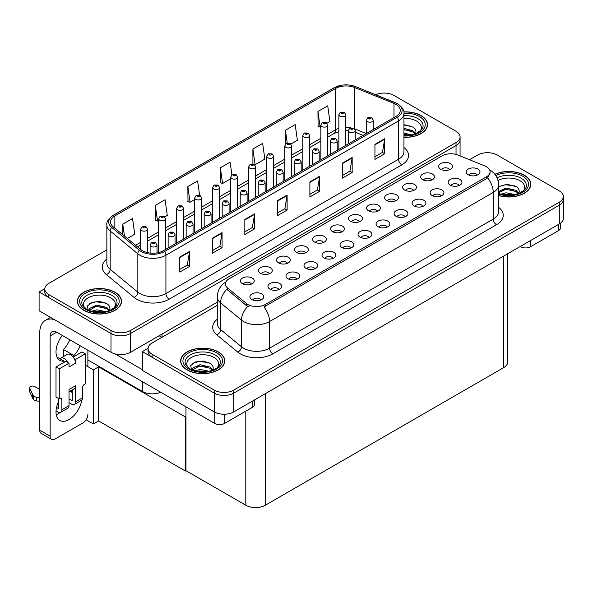 <?xml version="1.0" encoding="UTF-8"?>
<svg xmlns="http://www.w3.org/2000/svg" width="593" height="593" viewBox="0 0 593 593"><rect width="100%" height="100%" fill="white"/><g stroke="black" fill="none" stroke-linecap="round" stroke-linejoin="round"><path stroke-width="0.89" d="M160.659 392.225A13.802 7.968 180 0 1 142.528 391.521L87.883 359.973M217.275 302.171L130.497 352.272A13.802 7.968 0 0 1 110.98 352.272L39.094 310.769L39.094 291.993L110.98 333.496A13.802 7.968 0 0 0 130.497 333.496L456.032 145.544A13.802 7.968 0 0 0 460.072 139.911A13.802 7.968 0 0 1 456.032 145.544L130.497 333.496A13.802 7.968 0 0 1 110.98 333.496L48.848 297.627A13.802 7.968 0 0 1 44.809 291.993L44.809 288.984A13.802 7.968 0 0 0 48.848 294.617L110.98 330.486A13.802 7.968 0 0 0 130.497 330.486L456.032 142.542A13.802 7.968 0 0 0 460.072 136.909A13.802 7.968 0 0 0 456.032 131.275L393.908 95.406A13.802 7.968 0 0 0 375.688 94.739M384.672 93.079L383.627 93.079M44.816 288.687L39.094 291.993M185.957 416.597L185.372 416.931L98.616 366.845L99.201 366.511L93.412 369.854L85.281 365.155M98.616 366.845L98.616 420.934L93.412 423.936L86.148 419.748M93.412 423.936L93.412 369.854M185.372 416.931L185.372 471.02L185.957 470.679L185.957 406.828M185.372 471.02L98.616 420.934M359.528 221.7A4.144 2.387 0 0 0 358.417 220.529A4.144 2.387 0 0 0 354.34 219.929A4.144 2.387 0 0 0 351.449 221.7M360.366 215.652A6.901 3.981 0 0 0 351.523 215.207A6.901 3.981 0 0 0 349.24 220.159A6.901 3.981 0 0 0 350.611 221.285A6.901 3.981 0 0 0 361.737 220.159A6.901 3.981 0 0 0 360.366 215.652M341.509 232.1A4.144 2.387 0 0 0 340.397 230.936A4.144 2.387 0 0 0 336.32 230.329A4.144 2.387 0 0 0 333.429 232.1M342.346 226.052A6.901 3.981 0 0 0 333.503 225.607A6.901 3.981 0 0 0 331.22 230.558A6.901 3.981 0 0 0 332.591 231.685A6.901 3.981 0 0 0 343.718 230.558A6.901 3.981 0 0 0 342.346 226.052M323.489 242.507A4.144 2.387 0 0 0 322.377 241.344A4.144 2.387 0 0 0 318.3 240.736A4.144 2.387 0 0 0 315.409 242.507M324.327 236.459A6.901 3.981 0 0 0 315.483 236.014A6.901 3.981 0 0 0 313.2 240.966A6.901 3.981 0 0 0 314.572 242.092A6.901 3.981 0 0 0 325.698 240.966A6.901 3.981 0 0 0 324.327 236.459M441.073 195.949A4.144 2.387 0 0 0 439.962 194.786A4.144 2.387 0 0 0 435.885 194.178A4.144 2.387 0 0 0 433.001 195.949M441.918 189.901A6.901 3.981 0 0 0 433.075 189.456A6.901 3.981 0 0 0 430.785 194.408A6.901 3.981 0 0 0 432.156 195.534A6.901 3.981 0 0 0 443.282 194.408A6.901 3.981 0 0 0 441.918 189.901M387.014 227.163A4.144 2.387 0 0 0 385.902 226A4.144 2.387 0 0 0 381.825 225.392A4.144 2.387 0 0 0 378.934 227.163M387.852 221.115A6.901 3.981 0 0 0 379.016 220.67A6.901 3.981 0 0 0 376.725 225.622A6.901 3.981 0 0 0 378.097 226.748A6.901 3.981 0 0 0 389.223 225.622A6.901 3.981 0 0 0 387.852 221.115M449.627 169.68A4.144 2.387 0 0 0 448.516 168.516A4.144 2.387 0 0 0 444.439 167.908A4.144 2.387 0 0 0 441.555 169.68M450.472 163.631A6.901 3.981 0 0 0 441.629 163.186A6.901 3.981 0 0 0 439.346 168.138A6.901 3.981 0 0 0 440.71 169.264A6.901 3.981 0 0 0 451.836 168.138A6.901 3.981 0 0 0 450.472 163.631M405.034 216.756A4.144 2.387 0 0 0 403.922 215.593A4.144 2.387 0 0 0 399.845 214.985A4.144 2.387 0 0 0 396.954 216.756M405.871 210.708A6.901 3.981 0 0 0 397.036 210.263A6.901 3.981 0 0 0 394.745 215.215A6.901 3.981 0 0 0 396.117 216.341A6.901 3.981 0 0 0 407.243 215.215A6.901 3.981 0 0 0 405.871 210.708M459.093 185.55A4.144 2.387 0 0 0 457.981 184.379A4.144 2.387 0 0 0 453.904 183.778A4.144 2.387 0 0 0 451.021 185.55M459.938 179.501A6.901 3.981 0 0 0 451.095 179.056A6.901 3.981 0 0 0 448.812 184.008A6.901 3.981 0 0 0 450.176 185.135A6.901 3.981 0 0 0 461.302 184.008A6.901 3.981 0 0 0 459.938 179.501M269.43 273.714A4.144 2.387 0 0 0 268.318 272.55A4.144 2.387 0 0 0 264.233 271.95A4.144 2.387 0 0 0 261.35 273.714M270.267 267.673A6.901 3.981 0 0 0 261.424 267.228A6.901 3.981 0 0 0 259.141 272.18A6.901 3.981 0 0 0 260.512 273.306A6.901 3.981 0 0 0 271.638 272.18A6.901 3.981 0 0 0 270.267 267.673M314.935 268.777A4.144 2.387 0 0 0 313.823 267.613A4.144 2.387 0 0 0 309.746 267.006A4.144 2.387 0 0 0 306.855 268.777M315.772 262.729A6.901 3.981 0 0 0 306.929 262.284A6.901 3.981 0 0 0 304.646 267.235A6.901 3.981 0 0 0 306.018 268.362A6.901 3.981 0 0 0 317.144 267.235A6.901 3.981 0 0 0 315.772 262.729M413.588 190.486A4.144 2.387 0 0 0 412.476 189.323A4.144 2.387 0 0 0 408.399 188.715A4.144 2.387 0 0 0 405.508 190.486M414.433 184.438A6.901 3.981 0 0 0 405.59 183.993A6.901 3.981 0 0 0 403.299 188.945A6.901 3.981 0 0 0 404.671 190.071A6.901 3.981 0 0 0 415.797 188.945A6.901 3.981 0 0 0 414.433 184.438M278.895 289.584A4.144 2.387 0 0 0 277.783 288.42A4.144 2.387 0 0 0 273.699 287.813A4.144 2.387 0 0 0 270.816 289.584M279.733 283.536A6.901 3.981 0 0 0 270.89 283.091A6.901 3.981 0 0 0 268.607 288.042A6.901 3.981 0 0 0 269.971 289.169A6.901 3.981 0 0 0 281.104 288.042A6.901 3.981 0 0 0 279.733 283.536M423.054 206.357A4.144 2.387 0 0 0 421.942 205.193A4.144 2.387 0 0 0 417.865 204.585A4.144 2.387 0 0 0 414.974 206.357M423.899 200.308A6.901 3.981 0 0 0 415.056 199.863A6.901 3.981 0 0 0 412.765 204.815A6.901 3.981 0 0 0 414.136 205.941A6.901 3.981 0 0 0 425.263 204.815A6.901 3.981 0 0 0 423.899 200.308M332.955 258.37A4.144 2.387 0 0 0 331.843 257.206A4.144 2.387 0 0 0 327.766 256.606A4.144 2.387 0 0 0 324.875 258.37M333.792 252.329A6.901 3.981 0 0 0 324.949 251.884A6.901 3.981 0 0 0 322.666 256.836A6.901 3.981 0 0 0 324.037 257.962A6.901 3.981 0 0 0 335.164 256.836A6.901 3.981 0 0 0 333.792 252.329M431.608 180.079A4.144 2.387 0 0 0 430.496 178.916A4.144 2.387 0 0 0 426.419 178.308A4.144 2.387 0 0 0 423.535 180.079M432.453 174.031A6.901 3.981 0 0 0 423.61 173.593A6.901 3.981 0 0 0 421.319 178.537A6.901 3.981 0 0 0 422.69 179.672A6.901 3.981 0 0 0 433.817 178.537A6.901 3.981 0 0 0 432.453 174.031M368.994 237.563A4.144 2.387 0 0 0 367.882 236.399A4.144 2.387 0 0 0 363.805 235.799A4.144 2.387 0 0 0 360.915 237.563M369.832 231.522A6.901 3.981 0 0 0 360.989 231.077A6.901 3.981 0 0 0 358.706 236.029A6.901 3.981 0 0 0 360.077 237.156A6.901 3.981 0 0 0 371.203 236.029A6.901 3.981 0 0 0 369.832 231.522M377.548 211.293A4.144 2.387 0 0 0 376.436 210.13A4.144 2.387 0 0 0 372.36 209.522A4.144 2.387 0 0 0 369.469 211.293M378.386 205.245A6.901 3.981 0 0 0 369.55 204.8A6.901 3.981 0 0 0 367.26 209.752A6.901 3.981 0 0 0 368.631 210.878A6.901 3.981 0 0 0 379.757 209.752A6.901 3.981 0 0 0 378.386 205.245M350.974 247.97A4.144 2.387 0 0 0 349.863 246.807A4.144 2.387 0 0 0 345.786 246.199A4.144 2.387 0 0 0 342.895 247.97M351.812 241.922A6.901 3.981 0 0 0 342.969 241.477A6.901 3.981 0 0 0 340.686 246.429A6.901 3.981 0 0 0 342.057 247.555A6.901 3.981 0 0 0 353.183 246.429A6.901 3.981 0 0 0 351.812 241.922M296.915 279.184A4.144 2.387 0 0 0 295.803 278.021A4.144 2.387 0 0 0 291.719 277.413A4.144 2.387 0 0 0 288.835 279.184M297.753 273.136A6.901 3.981 0 0 0 288.91 272.691A6.901 3.981 0 0 0 286.627 277.643A6.901 3.981 0 0 0 287.998 278.769A6.901 3.981 0 0 0 299.124 277.643A6.901 3.981 0 0 0 297.753 273.136M395.568 200.886A4.144 2.387 0 0 0 394.456 199.722A4.144 2.387 0 0 0 390.379 199.122A4.144 2.387 0 0 0 387.488 200.886M396.406 194.845A6.901 3.981 0 0 0 387.57 194.4A6.901 3.981 0 0 0 385.28 199.352A6.901 3.981 0 0 0 386.651 200.478A6.901 3.981 0 0 0 397.777 199.352A6.901 3.981 0 0 0 396.406 194.845M260.868 299.991A4.144 2.387 0 0 0 259.764 298.828A4.144 2.387 0 0 0 255.679 298.22A4.144 2.387 0 0 0 252.796 299.991M261.713 293.943A6.901 3.981 0 0 0 252.87 293.498A6.901 3.981 0 0 0 250.587 298.449A6.901 3.981 0 0 0 251.951 299.576A6.901 3.981 0 0 0 263.084 298.449A6.901 3.981 0 0 0 261.713 293.943M305.469 252.907A4.144 2.387 0 0 0 304.357 251.743A4.144 2.387 0 0 0 300.28 251.136A4.144 2.387 0 0 0 297.389 252.907M306.307 246.858A6.901 3.981 0 0 0 297.464 246.414A6.901 3.981 0 0 0 295.181 251.365A6.901 3.981 0 0 0 296.552 252.492A6.901 3.981 0 0 0 307.678 251.365A6.901 3.981 0 0 0 306.307 246.858M287.449 263.314A4.144 2.387 0 0 0 286.337 262.15A4.144 2.387 0 0 0 282.261 261.543A4.144 2.387 0 0 0 279.37 263.314M288.287 257.266A6.901 3.981 0 0 0 279.444 256.821A6.901 3.981 0 0 0 277.161 261.772A6.901 3.981 0 0 0 278.532 262.899A6.901 3.981 0 0 0 289.658 261.772A6.901 3.981 0 0 0 288.287 257.266M477.113 175.143A4.144 2.387 0 0 0 476.001 173.979A4.144 2.387 0 0 0 471.924 173.371A4.144 2.387 0 0 0 469.041 175.143M477.958 169.094A6.901 3.981 0 0 0 469.115 168.649A6.901 3.981 0 0 0 466.832 173.601A6.901 3.981 0 0 0 468.196 174.727A6.901 3.981 0 0 0 479.322 173.601A6.901 3.981 0 0 0 477.958 169.094M251.41 284.121A4.144 2.387 0 0 0 250.298 282.957A4.144 2.387 0 0 0 246.214 282.35A4.144 2.387 0 0 0 243.33 284.121M252.247 278.073A6.901 3.981 0 0 0 243.404 277.628A6.901 3.981 0 0 0 241.121 282.579A6.901 3.981 0 0 0 242.485 283.706A6.901 3.981 0 0 0 253.619 282.579A6.901 3.981 0 0 0 252.247 278.073M486.416 166.692A12.423 7.168 0 0 0 484.755 165.884L457.974 155.062A12.423 7.168 0 0 0 442.067 155.863L229.039 278.851A12.423 7.168 0 0 0 225.399 283.928A12.423 7.168 0 0 0 227.645 288.035L246.399 303.505A12.423 7.168 0 0 0 265.353 304.461L486.416 176.833A12.423 7.168 0 0 0 490.048 171.762A12.423 7.168 0 0 0 486.416 166.692M487.943 152.705L486.897 152.705M148.094 348.306L142.372 351.612L214.251 393.122A13.802 7.968 0 0 0 233.768 393.122L559.31 205.171A13.802 7.968 0 0 0 563.35 199.537A13.802 7.968 0 0 1 559.31 205.171L233.768 393.122A13.802 7.968 0 0 1 214.251 393.122L152.127 357.253A13.802 7.968 0 0 1 148.087 351.612L148.087 348.61A13.802 7.968 0 0 0 152.127 354.243L214.251 390.112A13.802 7.968 0 0 0 233.768 390.112L559.31 202.169A13.802 7.968 0 0 0 563.35 196.535A13.802 7.968 0 0 0 559.31 190.902L497.179 155.032A13.802 7.968 0 0 0 477.661 155.032L469.523 159.732M142.372 351.612L142.372 370.395L214.251 411.898A13.802 7.968 0 0 0 233.768 411.898L559.31 223.954A13.802 7.968 0 0 0 563.35 218.32L563.35 196.535M507.727 253.73L507.727 361.982A13.802 7.968 180 0 1 503.687 367.616L265.323 505.236A13.802 7.968 180 0 1 245.806 505.236L185.957 470.679M403.944 137.324A22.082 12.749 0 0 0 427.531 124.604A22.082 12.749 0 0 0 421.067 115.591A22.082 12.749 0 0 0 403.818 111.892M115.042 292.275A22.082 12.749 0 0 0 90.981 289.51A22.082 12.749 0 0 0 77.349 301.288A22.082 12.749 0 0 0 83.821 310.302A22.082 12.749 0 0 0 107.882 313.067A22.082 12.749 0 0 0 121.513 301.288A22.082 12.749 0 0 0 115.042 292.275M395.954 104.398A14.721 8.502 180 0 1 400.268 110.409A14.721 8.502 180 0 1 395.954 116.421L163.32 250.728A14.721 8.502 180 0 1 140.852 249.594L113.196 226.8A14.721 8.502 180 0 1 110.535 221.923A14.721 8.502 180 0 1 114.849 215.911L335.645 88.439A14.721 8.502 180 0 1 354.503 87.482L393.989 103.449A14.721 8.502 180 0 1 395.954 104.398M397.258 103.649A16.56 9.562 0 0 0 395.042 102.574L355.555 86.615A16.56 9.562 0 0 0 351.575 85.429A16.56 9.562 0 0 0 340.538 85.429A16.56 9.562 0 0 0 334.348 87.682L113.545 215.163A16.56 9.562 0 0 0 111.692 227.408L139.34 250.202A16.56 9.562 0 0 0 164.617 251.484L397.258 117.169A16.56 9.562 0 0 0 397.258 103.649M179.775 257.043L179.775 272.068L189.53 266.427L189.53 251.41L179.775 257.043M179.775 269.4L187.292 265.056L189.493 251.906A3.677 2.127 -120 0 0 189.53 251.41M187.225 265.101L189.53 266.427M212.301 238.26L212.301 253.285L222.064 247.652L222.064 232.626L212.301 238.26M212.301 250.617L219.818 246.28L222.019 233.123A3.677 2.127 -120 0 0 222.064 232.626M219.751 246.317L222.064 247.652M244.827 219.484L244.827 234.502L254.59 228.868L254.59 213.851L244.827 219.484M244.827 231.841L252.344 227.497L254.553 214.347A3.677 2.127 -120 0 0 254.59 213.851M252.277 227.542L254.59 228.868M374.939 144.366L374.939 159.384L384.701 153.75L384.701 138.732L374.939 144.366M374.939 156.722L382.455 152.379L384.657 139.229A3.677 2.127 -120 0 0 384.701 138.732M382.389 152.423L384.701 153.75M342.413 163.142L342.413 178.167L352.175 172.533L352.175 157.508L342.413 163.142M342.413 175.498L349.929 171.162L352.131 158.005A3.677 2.127 -120 0 0 352.175 157.508M349.863 171.199L352.175 172.533M309.887 181.925L309.887 196.943L319.642 191.309L319.642 176.291L309.887 181.925M309.887 194.282L317.403 189.938L319.605 176.788A3.677 2.127 -120 0 0 319.642 176.291M317.337 189.982L319.642 191.309M277.361 200.701L277.361 215.726L287.116 210.092L287.116 195.067L277.361 200.701M277.361 213.057L284.877 208.721L287.079 195.564A3.677 2.127 -120 0 0 287.116 195.067M284.81 208.758L287.116 210.092M106.859 249.861L48.848 283.35A13.802 7.968 0 0 0 44.809 288.984M164.787 216.86L167.278 215.422L165.069 199.722L155.314 205.356L155.47 220.292M127.354 238.468L134.744 234.205L132.543 218.506L122.788 224.139L122.788 234.702M252.9 149.021L255.101 164.721L264.856 159.087L262.655 143.387L252.9 149.021L252.9 163.838M290.926 144.032L297.389 140.304L295.181 124.604L285.426 130.238L285.426 144.21M326.973 123.225L329.916 121.528L327.714 105.828L317.952 111.462L318.107 126.391M199.611 195.253L197.602 180.947L187.84 186.58L187.996 201.516M231.915 174.898L230.128 162.163L220.366 167.797L220.529 182.733M220.366 167.797L222.575 183.496L230.744 178.782M222.575 183.496L220.366 182.674M255.101 164.721L254.493 164.491M285.426 130.238L287.227 143.098M317.952 111.462L320.153 127.161L320.843 126.761M320.153 127.161L317.952 126.339M187.84 186.58L190.042 202.28L194.704 199.589M190.042 202.28L187.84 201.457M155.314 205.356L157.516 221.056L158.665 220.396M157.516 221.056L155.314 220.233M122.788 224.139L124.463 236.088M498.631 195.571A22.082 12.749 0 0 0 530.809 184.23A22.082 12.749 0 0 0 524.338 175.217A22.082 12.749 0 0 0 494.896 174.298M218.32 351.894A22.082 12.749 0 0 0 194.259 349.136A22.082 12.749 0 0 0 180.628 360.915A22.082 12.749 0 0 0 187.091 369.928A22.082 12.749 0 0 0 211.16 372.686A22.082 12.749 0 0 0 224.784 360.915A22.082 12.749 0 0 0 218.32 351.894M490.048 171.762L490.048 173.282L487.616 177.833L486.416 178.701L263.959 306.959A16.1 9.295 60 0 1 269.585 321.547A18.398 10.622 180 0 1 243.56 321.547A18.398 10.622 180 0 1 241.499 320.131L220.603 302.897A18.398 10.622 180 0 1 217.275 296.804L217.275 323.474A18.398 10.622 0 0 0 220.603 329.567L241.499 346.801A18.398 10.622 0 0 0 243.56 348.217A18.398 10.622 0 0 0 269.585 348.217L493.243 219.084A18.398 10.622 0 0 0 498.631 211.575L498.631 184.905A18.398 10.622 180 0 1 493.243 192.421A16.1 9.295 -120 0 0 487.616 177.833M249.186 306.959L246.399 305.551L226.808 289.236A16.1 10.77 129.5 0 0 220.603 302.897L220.603 329.567A4.603 3.076 -50.5 0 1 216.83 334.845A23.001 13.276 180 0 1 217.275 319.264M217.275 305.365L152.127 342.976A13.802 7.968 0 0 0 148.087 348.61M147.546 252.633L147.546 229.172A3.447 1.994 180 0 1 145.411 231.011A3.447 1.994 180 0 1 141.653 230.581A3.447 1.994 180 0 1 140.645 229.172L142.016 226.778A2.298 1.386 57.8 0 1 143.247 226.845A1.149 0.667 0 0 0 143.276 227.764A1.149 0.667 0 0 0 144.907 227.764A1.149 0.667 0 0 0 144.907 226.822A1.149 0.667 0 0 0 143.313 226.8L143.78 227.097M143.313 226.8A2.298 1.268 -117.9 0 0 142.238 226.645A2.298 1.268 -117.9 0 0 142.135 226.711M143.751 227.467L143.247 226.845M143.765 227.482L143.751 227.112M157.004 252.885L157.004 245.035A3.447 1.994 180 0 1 154.877 246.881A3.447 1.994 180 0 1 151.119 246.443A3.447 1.994 180 0 1 150.111 245.035L151.482 242.641A2.298 1.386 57.8 0 1 152.712 242.715A1.149 0.667 0 0 0 152.742 243.627A1.149 0.667 0 0 0 154.373 243.627A1.149 0.667 0 0 0 154.373 242.693A1.149 0.667 0 0 0 152.779 242.67L154.017 243.16L153.231 243.345L152.712 242.715M153.246 243.352L153.246 242.967M152.779 242.67A2.298 1.268 -117.9 0 0 151.704 242.515A2.298 1.268 -117.9 0 0 151.6 242.581M165.566 249.431L165.566 218.765A3.447 1.994 180 0 1 163.431 220.603A3.447 1.994 180 0 1 159.673 220.173A3.447 1.994 180 0 1 158.665 218.765L160.036 216.371A2.298 1.386 57.8 0 1 161.266 216.438A1.149 0.667 0 0 0 161.296 217.357A1.149 0.667 0 0 0 162.927 217.357A1.149 0.667 0 0 0 162.927 216.415A1.149 0.667 0 0 0 161.333 216.401L162.571 216.89L161.785 217.075L161.266 216.438M161.8 217.082L161.8 216.69M161.333 216.401A2.298 1.268 -117.9 0 0 160.258 216.245A2.298 1.268 -117.9 0 0 160.162 216.304M161.785 217.075L161.77 216.704M183.585 239.031L183.585 208.358A3.447 1.994 180 0 1 181.451 210.204A3.447 1.994 180 0 1 177.692 209.766A3.447 1.994 180 0 1 176.684 208.358L178.056 205.964A2.298 1.386 57.8 0 1 179.286 206.038A1.149 0.667 0 0 0 179.323 206.95A1.149 0.667 0 0 0 180.947 206.95A1.149 0.667 0 0 0 180.947 206.016A1.149 0.667 0 0 0 179.353 205.993L180.591 206.483L179.805 206.668L179.286 206.038M179.82 206.675L179.82 206.29M179.353 205.993A2.298 1.268 -117.9 0 0 178.278 205.838A2.298 1.268 -117.9 0 0 178.182 205.904M201.605 228.624L201.605 197.958A3.447 1.994 180 0 1 199.47 199.797A3.447 1.994 180 0 1 195.712 199.367A3.447 1.994 180 0 1 194.704 197.958L196.083 195.564A2.298 1.386 57.8 0 1 197.306 195.631A1.149 0.667 0 0 0 197.343 196.55A1.149 0.667 0 0 0 198.966 196.55A1.149 0.667 0 0 0 198.966 195.608A1.149 0.667 0 0 0 197.373 195.586L197.84 195.883M197.373 195.586A2.298 1.268 -117.9 0 0 196.298 195.438A2.298 1.268 -117.9 0 0 196.201 195.497M197.817 196.261L197.306 195.631M197.825 196.268L197.817 195.898M175.031 243.968L175.031 234.635A3.447 1.994 180 0 1 172.897 236.474A3.447 1.994 180 0 1 169.138 236.044A3.447 1.994 180 0 1 168.13 234.635L169.502 232.241A2.298 1.386 57.8 0 1 170.732 232.308A1.149 0.667 0 0 0 170.762 233.227A1.149 0.667 0 0 0 172.393 233.227A1.149 0.667 0 0 0 172.393 232.286A1.149 0.667 0 0 0 170.799 232.263L171.266 232.56M170.799 232.263A2.298 1.268 -117.9 0 0 169.724 232.115A2.298 1.268 -117.9 0 0 169.628 232.174M171.236 232.938L170.732 232.308M171.251 232.945L171.236 232.575M193.051 233.568L193.051 224.228A3.447 1.994 180 0 1 190.916 226.074A3.447 1.994 180 0 1 187.158 225.636A3.447 1.994 180 0 1 186.15 224.228L187.521 221.834A2.298 1.386 57.8 0 1 188.752 221.901A1.149 0.667 0 0 0 188.782 222.82A1.149 0.667 0 0 0 190.412 222.82A1.149 0.667 0 0 0 190.412 221.886A1.149 0.667 0 0 0 188.819 221.864L190.056 222.353L189.271 222.538L188.752 221.901M189.286 222.545L189.286 222.153M188.819 221.864A2.298 1.268 -117.9 0 0 187.744 221.708A2.298 1.268 -117.9 0 0 187.647 221.775M211.071 223.161L211.071 213.828A3.447 1.994 180 0 1 208.936 215.667A3.447 1.994 180 0 1 205.178 215.237A3.447 1.994 180 0 1 204.17 213.828L205.541 211.434A2.298 1.386 57.8 0 1 206.772 211.501A1.149 0.667 0 0 0 206.809 212.42A1.149 0.667 0 0 0 208.432 212.42A1.149 0.667 0 0 0 208.432 211.479A1.149 0.667 0 0 0 206.838 211.456L207.305 211.753M206.838 211.456A2.298 1.268 -117.9 0 0 205.764 211.301A2.298 1.268 -117.9 0 0 205.667 211.367M207.283 211.768L206.772 211.501M229.091 212.754L229.091 203.421A3.447 1.994 180 0 1 226.956 205.26A3.447 1.994 180 0 1 223.198 204.83A3.447 1.994 180 0 1 222.19 203.421L223.568 201.027A2.298 1.386 57.8 0 1 224.791 201.094A1.149 0.667 0 0 0 224.829 202.013A1.149 0.667 0 0 0 226.452 202.013A1.149 0.667 0 0 0 226.452 201.071A1.149 0.667 0 0 0 224.866 201.057L226.096 201.546L225.31 201.731L224.791 201.094M225.325 201.739L225.325 201.346M224.866 201.057A2.298 1.268 -117.9 0 0 223.783 200.901A2.298 1.268 -117.9 0 0 223.687 200.968M530.52 240.573L530.52 246.77L558.495 230.618L558.495 224.421M560.518 223.153L560.518 227.801A6.901 3.981 180 0 1 558.495 230.618M530.52 246.77A6.901 3.981 180 0 1 520.765 246.77L520.765 246.206M520.276 246.488L520.765 246.77M60.19 412.513A18.398 10.622 -60 0 1 58.611 413.536A18.398 10.622 -60 0 1 56.224 414.655M81.775 400.127A18.398 10.622 -60 0 1 69.018 419.54A18.398 10.622 -60 0 1 59.819 420.452A18.398 10.622 -60 0 1 58.611 401.513M64.14 362.264L64.14 361.167L56.958 357.023M80.159 345.749A18.398 10.622 -60 0 1 73.895 355.533L73.895 356.63M73.895 355.533L63.488 349.522L63.488 356.549M224.502 414.225L224.502 423.446L252.477 407.295L252.477 401.098M161.882 337.343L159.117 335.749M142.372 369.647L115.131 353.917M69.752 339.737A18.398 10.622 -60 0 1 63.488 349.522M71.605 390.335A18.398 10.622 -60 0 1 71.59 392.106M50.153 436.218A6.901 3.981 120 0 0 51.584 439.376L41.169 433.372A6.901 3.981 -60 0 1 39.746 430.214L50.153 436.218L50.153 335.934A9.199 5.315 60 0 1 52.058 331.724A9.199 5.315 60 0 1 56.661 332.176L214.74 423.446L214.74 412.165M54.26 319.531A27.604 15.937 -120 0 0 45.461 320.294A27.604 15.937 -120 0 0 39.746 332.932L39.746 430.214M51.584 439.376A6.901 3.981 120 0 0 55.03 439.035L83.005 422.883A6.901 3.981 120 0 0 87.883 414.433M64.14 361.167A18.398 10.622 -60 0 1 59.819 360.359A18.398 10.622 -60 0 1 62.302 335.438M87.883 366.659L87.883 350.211M254.493 399.934L254.493 404.478A6.901 3.981 180 0 1 252.477 407.295M224.502 423.446A6.901 3.981 180 0 1 214.74 423.446M67.772 362.486L69.018 363.205L59.263 368.839L56.009 366.956L65.764 361.322L67.772 362.486A6.901 3.981 -120 0 0 64.14 358.506A6.901 3.981 -120 0 0 60.686 358.165A6.901 3.981 -120 0 0 59.997 358.772M74.281 358.728L75.526 359.447L75.526 363.205A6.901 3.981 -120 0 0 74.281 358.728A6.901 3.981 -120 0 0 70.641 354.755A6.901 3.981 -120 0 0 67.194 354.414L60.686 358.165M56.038 410.927L57.958 412.031A5.522 3.187 -120 0 0 60.716 412.305A5.522 3.187 -120 0 0 61.865 409.778L69.018 405.649L69.018 389.497L75.526 385.739L75.526 401.891L82.679 397.762L82.679 387.244A2.298 1.327 -60 0 1 84.31 384.427L85.281 383.864L85.281 353.813L82.027 351.938L73.184 357.045M69.018 405.649A5.522 3.187 60 0 1 67.876 408.177L60.716 412.305M39.746 389.497L34.661 386.562A2.935 1.697 180 0 0 31.466 386.199A2.935 1.697 180 0 0 29.65 387.763L29.65 391.521A2.935 1.697 0 0 0 29.754 391.958L33.238 399.363A4.603 2.654 0 0 0 36.373 400.905L36.373 397.147L39.746 397.762M69.018 391.832L74.095 388.897A6.901 3.981 -120 0 0 75.526 385.739M72.272 389.949L72.272 400.016A0.919 0.534 60 0 1 72.079 400.431A0.919 0.534 60 0 1 71.62 400.386L72.272 400.016M69.018 398.889L71.62 400.386M82.679 397.762A5.522 3.187 60 0 1 81.537 400.282L74.377 404.419A5.522 3.187 -120 0 1 71.62 404.144L69.018 402.64M74.377 404.419A5.522 3.187 -120 0 0 75.526 401.891M75.526 363.205L69.018 366.963L69.018 363.205M58.611 398.511L58.611 407.902A0.919 0.534 60 0 1 58.418 408.318A0.919 0.534 60 0 1 57.958 408.273L58.611 407.902M56.009 366.956L56.009 397.006L59.263 398.889L60.234 398.326A2.298 1.327 -60 0 1 61.383 398.207A2.298 1.327 -60 0 1 61.865 399.259L61.865 409.778M72.272 392.499L70.063 391.224M85.281 353.813L75.526 359.447M59.263 368.839L59.263 398.889M39.746 401.513L39.434 397.577M56.543 407.458L57.958 408.273M39.434 401.335L36.373 400.905M36.373 397.147A4.603 2.654 0 0 1 33.238 395.605L29.754 388.2A2.935 1.697 180 0 1 29.65 387.763M33.238 395.605L33.238 399.363M32.622 394.382L32.622 398.14M403.944 118.459A15.922 9.191 180 0 1 416.709 121.113A15.922 9.191 180 0 1 419.851 131.535M403.84 112.025A21.852 12.616 180 0 1 420.904 115.687A21.852 12.616 180 0 1 427.301 124.604A21.852 12.616 180 0 1 403.944 137.191M403.944 124.641L413.195 127.191C415.515 128.881 416.36 130.816 415.737 132.995A10.4 6.004 0 0 1 415.367 133.929M403.944 133.099L411.861 134.937M403.944 134.292L409.956 135.286M403.944 128.333L412.802 130.734L415.463 133.744M403.944 129.526L412.802 131.928L414.989 134.062M417.479 133.01L418.443 131.779L417.709 132.891M403.944 125.027L411.712 126.324M403.944 129.793L410.23 130.616M403.944 134.567L409.889 135.293M498.031 180.428A15.922 9.191 180 0 1 519.987 180.739A15.922 9.191 180 0 1 523.122 191.161M494.992 174.424A21.852 12.616 180 0 1 524.175 175.313A21.852 12.616 180 0 1 530.579 184.23A21.852 12.616 180 0 1 498.631 195.423M498.631 186.669L507.274 184.267L516.473 186.817C518.786 188.507 519.638 190.442 519.016 192.621A10.4 6.004 0 0 1 518.645 193.555M500.848 194.207L506.037 192.784L515.139 194.563M502.649 194.637L513.227 194.904M498.631 191.561L506.037 188.011L516.08 190.36L518.742 193.37M498.631 192.755L505.999 189.211L516.08 191.554L518.267 193.689M520.75 192.636L521.721 191.406L520.98 192.51M498.75 186.587L505.221 184.757L514.983 185.943M501.908 190.131L505.221 189.53L513.508 190.242M502.842 194.674L505.221 194.296L513.16 194.919M85.036 308.212A15.922 9.191 180 0 1 90.269 296.774A15.922 9.191 180 0 1 110.691 297.79A15.922 9.191 180 0 1 113.826 308.212M114.879 292.364A21.852 12.616 180 0 1 121.283 301.288A21.852 12.616 180 0 1 107.793 312.941A21.852 12.616 180 0 1 83.984 310.206A21.852 12.616 180 0 1 77.579 301.288A21.852 12.616 180 0 1 91.07 289.629A21.852 12.616 180 0 1 114.879 292.364M88.261 310.376L87.423 305.973L91.952 302.356L99.832 301.4L107.177 303.875C109.49 305.558 110.342 307.493 109.72 309.679A10.4 6.004 0 0 1 109.349 310.606M91.552 311.258L96.741 309.835L105.843 311.621M93.353 311.688L103.931 311.962M108.971 310.739L106.784 308.612L96.222 306.314L89.106 310.45L89.387 308.516L96.741 305.069L106.784 307.419L109.446 310.421M111.454 309.687L112.425 308.456L111.684 309.568M89.454 303.646L95.925 301.815L105.687 303.001M92.612 307.181L95.925 306.581L104.212 307.293M93.546 311.725L95.925 311.355L103.864 311.97M188.307 367.838A15.922 9.191 180 0 1 193.548 356.4A15.922 9.191 180 0 1 213.962 357.416A15.922 9.191 180 0 1 217.105 367.838M218.157 351.99A21.852 12.616 180 0 1 224.554 360.915A21.852 12.616 180 0 1 211.071 372.567A21.852 12.616 180 0 1 187.255 369.832A21.852 12.616 180 0 1 180.858 360.915A21.852 12.616 180 0 1 194.348 349.255A21.852 12.616 180 0 1 218.157 351.99M191.532 370.002L190.694 365.599L195.23 361.982L203.11 361.026L210.456 363.502C212.768 365.184 213.613 367.119 212.991 369.306A10.4 6.004 0 0 1 212.62 370.232M194.83 370.884L200.019 369.461L209.121 371.248M196.631 371.314L207.209 371.589M192.369 370.069L192.666 368.142L200.019 364.695L210.063 367.045L212.717 370.047M192.384 370.076L199.493 365.94L210.063 368.238L212.25 370.366M214.733 369.313L215.704 368.083L214.962 369.194M192.725 363.272L199.196 361.441L208.966 362.627M195.883 366.808L199.196 366.207L207.483 366.919M196.824 371.351L199.196 370.981L207.142 371.596M219.625 218.224L219.625 187.551A3.447 1.994 180 0 1 217.49 189.397A3.447 1.994 180 0 1 213.732 188.959A3.447 1.994 180 0 1 212.724 187.551L214.103 185.157A2.298 1.386 57.8 0 1 215.326 185.224A1.149 0.667 0 0 0 215.363 186.143A1.149 0.667 0 0 0 216.986 186.143A1.149 0.667 0 0 0 216.986 185.209A1.149 0.667 0 0 0 215.4 185.186L216.63 185.676L215.845 185.861L215.326 185.224M215.4 185.186A2.298 1.268 -117.9 0 0 214.318 185.031A2.298 1.268 -117.9 0 0 214.221 185.098M237.645 207.817L237.645 177.151A3.447 1.994 180 0 1 235.517 178.99A3.447 1.994 180 0 1 231.752 178.56A3.447 1.994 180 0 1 230.744 177.151L232.122 174.757A2.298 1.386 57.8 0 1 233.345 174.824A1.149 0.667 0 0 0 233.383 175.743A1.149 0.667 0 0 0 235.006 175.743A1.149 0.667 0 0 0 235.006 174.802A1.149 0.667 0 0 0 233.42 174.779L234.658 175.269L233.872 175.461L233.345 174.824M233.887 175.469L233.887 175.076M233.42 174.779A2.298 1.268 -117.9 0 0 232.345 174.624A2.298 1.268 -117.9 0 0 232.241 174.69M233.872 175.461L233.857 175.091M255.665 197.417L255.665 166.744A3.447 1.994 180 0 1 253.537 168.582A3.447 1.994 180 0 1 249.772 168.153A3.447 1.994 180 0 1 248.763 166.744L250.142 164.35A2.298 1.386 57.8 0 1 251.365 164.417A1.149 0.667 0 0 0 251.402 165.336A1.149 0.667 0 0 0 253.026 165.336A1.149 0.667 0 0 0 253.026 164.394A1.149 0.667 0 0 0 251.439 164.38L252.677 164.869L251.892 165.054L251.365 164.417M251.906 165.062L251.906 164.669M251.439 164.38A2.298 1.268 -117.9 0 0 250.365 164.224A2.298 1.268 -117.9 0 0 250.261 164.291M247.111 202.354L247.111 193.021A3.447 1.994 180 0 1 244.983 194.86A3.447 1.994 180 0 1 241.218 194.43A3.447 1.994 180 0 1 240.209 193.021L241.588 190.627A2.298 1.386 57.8 0 1 242.811 190.694A1.149 0.667 0 0 0 242.848 191.613A1.149 0.667 0 0 0 244.472 191.613A1.149 0.667 0 0 0 244.472 190.672A1.149 0.667 0 0 0 242.885 190.649L244.116 191.139L243.338 191.331L242.811 190.694M243.345 191.339L243.345 190.946M242.885 190.649A2.298 1.268 -117.9 0 0 241.811 190.494A2.298 1.268 -117.9 0 0 241.707 190.561M265.13 191.947L265.13 182.614A3.447 1.994 180 0 1 263.003 184.453A3.447 1.994 180 0 1 259.237 184.023A3.447 1.994 180 0 1 258.229 182.614L259.608 180.22A2.298 1.386 57.8 0 1 260.831 180.287A1.149 0.667 0 0 0 260.868 181.206A1.149 0.667 0 0 0 262.491 181.206A1.149 0.667 0 0 0 262.491 180.265A1.149 0.667 0 0 0 260.905 180.25L261.372 180.539M260.905 180.25A2.298 1.268 -117.9 0 0 259.83 180.094A2.298 1.268 -117.9 0 0 259.727 180.153M261.343 180.917L260.831 180.287M261.357 180.924L261.343 180.554M283.15 181.547L283.15 172.207A3.447 1.994 180 0 1 281.023 174.053A3.447 1.994 180 0 1 277.257 173.616A3.447 1.994 180 0 1 276.249 172.207L277.628 169.813A2.298 1.386 57.8 0 1 278.851 169.887A1.149 0.667 0 0 0 278.888 170.799A1.149 0.667 0 0 0 280.511 170.799A1.149 0.667 0 0 0 280.511 169.865A1.149 0.667 0 0 0 278.925 169.843L280.163 170.332L279.377 170.517L278.851 169.887M278.925 169.843A2.298 1.268 -117.9 0 0 277.85 169.687A2.298 1.268 -117.9 0 0 277.746 169.754M273.684 187.01L273.684 156.344A3.447 1.994 180 0 1 271.557 158.183A3.447 1.994 180 0 1 267.791 157.753A3.447 1.994 180 0 1 266.783 156.344L268.162 153.95A2.298 1.386 57.8 0 1 269.385 154.017A1.149 0.667 0 0 0 269.422 154.936A1.149 0.667 0 0 0 271.045 154.936A1.149 0.667 0 0 0 271.045 153.995A1.149 0.667 0 0 0 269.459 153.972L269.926 154.269M269.459 153.972A2.298 1.268 -117.9 0 0 268.384 153.817A2.298 1.268 -117.9 0 0 268.281 153.883M269.897 154.64L269.385 154.017M269.911 154.654L269.897 154.284M291.704 176.603L291.704 145.937A3.447 1.994 180 0 1 289.577 147.776A3.447 1.994 180 0 1 285.819 147.346A3.447 1.994 180 0 1 284.803 145.937L286.182 143.543A2.298 1.386 57.8 0 1 287.405 143.61A1.149 0.667 0 0 0 287.442 144.529A1.149 0.667 0 0 0 289.065 144.529A1.149 0.667 0 0 0 289.065 143.588A1.149 0.667 0 0 0 287.479 143.573L287.946 143.862M287.479 143.573A2.298 1.268 -117.9 0 0 286.404 143.417A2.298 1.268 -117.9 0 0 286.3 143.484M287.916 144.24L287.405 143.61M287.931 144.247L287.916 143.877M309.724 166.203L309.724 135.53A3.447 1.994 180 0 1 307.597 137.376A3.447 1.994 180 0 1 303.838 136.939A3.447 1.994 180 0 1 302.823 135.53L304.202 133.136A2.298 1.386 57.8 0 1 305.425 133.21A1.149 0.667 0 0 0 305.462 134.122A1.149 0.667 0 0 0 307.085 134.122A1.149 0.667 0 0 0 307.085 133.188A1.149 0.667 0 0 0 305.499 133.166L306.737 133.655L305.951 133.84L305.425 133.21M305.499 133.166A2.298 1.268 -117.9 0 0 304.424 133.01A2.298 1.268 -117.9 0 0 304.32 133.077M327.744 155.796L327.744 125.13A3.447 1.994 180 0 1 325.616 126.969A3.447 1.994 180 0 1 321.858 126.539A3.447 1.994 180 0 1 320.843 125.13L322.221 122.736A2.298 1.386 57.8 0 1 323.444 122.803A1.149 0.667 0 0 0 323.481 123.722A1.149 0.667 0 0 0 325.112 123.722A1.149 0.667 0 0 0 325.112 122.781A1.149 0.667 0 0 0 323.519 122.758L324.756 123.255L323.971 123.44L323.444 122.803M323.986 123.448L323.986 123.055M323.519 122.758A2.298 1.268 -117.9 0 0 322.444 122.61A2.298 1.268 -117.9 0 0 322.34 122.669M345.763 145.396L345.763 114.723A3.447 1.994 180 0 1 343.636 116.569A3.447 1.994 180 0 1 339.878 116.132A3.447 1.994 180 0 1 338.862 114.723L340.241 112.329A2.298 1.386 57.8 0 1 341.472 112.396A1.149 0.667 0 0 0 341.501 113.315A1.149 0.667 0 0 0 343.132 113.315A1.149 0.667 0 0 0 343.132 112.381A1.149 0.667 0 0 0 341.538 112.359L342.776 112.848L341.991 113.033L341.472 112.396M342.005 113.041L342.005 112.655M341.538 112.359A2.298 1.268 -117.9 0 0 340.464 112.203A2.298 1.268 -117.9 0 0 340.36 112.27M301.17 171.14L301.17 161.807A3.447 1.994 180 0 1 299.042 163.646A3.447 1.994 180 0 1 295.284 163.216A3.447 1.994 180 0 1 294.269 161.807L295.648 159.413A2.298 1.386 57.8 0 1 296.871 159.48A1.149 0.667 0 0 0 296.908 160.399A1.149 0.667 0 0 0 298.531 160.399A1.149 0.667 0 0 0 298.531 159.458A1.149 0.667 0 0 0 296.945 159.435L298.183 159.925L297.397 160.117L296.871 159.48M297.412 160.125L297.412 159.732M296.945 159.435A2.298 1.268 -117.9 0 0 295.87 159.287A2.298 1.268 -117.9 0 0 295.766 159.347M297.397 160.117L297.382 159.747M319.19 160.74L319.19 151.4A3.447 1.994 180 0 1 317.062 153.246A3.447 1.994 180 0 1 313.304 152.809A3.447 1.994 180 0 1 312.289 151.4L313.667 149.006A2.298 1.386 57.8 0 1 314.89 149.073A1.149 0.667 0 0 0 314.927 149.992A1.149 0.667 0 0 0 316.551 149.992A1.149 0.667 0 0 0 316.551 149.058A1.149 0.667 0 0 0 314.965 149.036L316.202 149.525L315.417 149.71L314.89 149.073M315.432 149.718L315.432 149.332M314.965 149.036A2.298 1.268 -117.9 0 0 313.89 148.88A2.298 1.268 -117.9 0 0 313.786 148.947M337.209 150.333L337.209 141.001A3.447 1.994 180 0 1 335.082 142.839A3.447 1.994 180 0 1 331.324 142.409A3.447 1.994 180 0 1 330.308 141.001L331.687 138.606A2.298 1.386 57.8 0 1 332.91 138.673A1.149 0.667 0 0 0 332.947 139.592A1.149 0.667 0 0 0 334.571 139.592A1.149 0.667 0 0 0 334.571 138.651A1.149 0.667 0 0 0 332.984 138.629L333.451 138.925M332.984 138.629A2.298 1.268 -117.9 0 0 331.91 138.473A2.298 1.268 -117.9 0 0 331.806 138.54M333.422 139.303L332.91 138.673M333.436 139.311L333.422 138.94M355.229 139.926L355.229 130.593A3.447 1.994 180 0 1 353.102 132.432A3.447 1.994 180 0 1 349.344 132.002A3.447 1.994 180 0 1 348.328 130.593L349.707 128.199A2.298 1.386 57.8 0 1 350.93 128.266A1.149 0.667 0 0 0 350.967 129.185A1.149 0.667 0 0 0 352.598 129.185A1.149 0.667 0 0 0 352.598 128.244A1.149 0.667 0 0 0 351.004 128.229L351.471 128.518M351.004 128.229A2.298 1.268 -117.9 0 0 349.929 128.073A2.298 1.268 -117.9 0 0 349.826 128.14M351.441 128.896L350.93 128.266M373.249 129.526L373.249 120.194A3.447 1.994 180 0 1 371.122 122.032A3.447 1.994 180 0 1 367.363 121.602A3.447 1.994 180 0 1 366.348 120.194L367.727 117.799A2.298 1.386 57.8 0 1 368.957 117.866A1.149 0.667 0 0 0 368.987 118.785A1.149 0.667 0 0 0 370.618 118.785A1.149 0.667 0 0 0 370.618 117.844A1.149 0.667 0 0 0 369.024 117.822L370.262 118.311L369.476 118.504L368.957 117.866M369.024 117.822A2.298 1.268 -117.9 0 0 367.949 117.666A2.298 1.268 -117.9 0 0 367.845 117.733M142.528 391.521L142.528 381.759M110.98 352.272L110.98 330.486M456.032 154.417L456.032 142.542M130.497 352.272L130.497 330.486M162.045 337.247L162.045 334.059M559.31 223.954L559.31 202.169M233.768 411.898L233.768 390.112M214.251 411.898L214.251 390.112M503.687 367.616L503.687 256.065M265.323 505.236L265.323 393.685M245.806 505.236L245.806 411.149M227.645 288.035L227.645 290.088M246.399 303.505L246.399 305.551M265.353 304.461L265.353 306.329M486.416 176.833L486.416 178.701M403.944 147.516A23.001 13.276 180 0 1 401.809 164.869L169.168 299.183A4.603 2.654 60 0 1 165.921 293.55L398.555 159.235A18.398 10.622 0 0 0 403.944 151.726L403.944 113.411A18.398 10.622 180 0 1 398.555 120.928A4.603 2.654 -120 0 0 397.258 117.169M169.168 299.183A23.001 13.276 180 0 1 136.642 299.183A23.001 13.276 180 0 1 134.07 297.412L106.414 274.611A23.001 13.276 180 0 1 106.859 259.03M139.896 293.55A18.398 10.622 0 0 0 165.921 293.55L165.921 255.235A18.398 10.622 180 0 1 137.835 253.819L110.187 231.018A18.398 10.622 180 0 1 106.859 224.925L106.859 263.24A18.398 10.622 0 0 0 110.187 269.333L137.835 292.127A18.398 10.622 0 0 0 139.896 293.55M340.538 85.429L334 87.831A4.603 2.654 60 0 1 334.348 87.682M113.545 215.163A4.603 2.654 -120 0 0 113.196 215.311C108.4 218.78 106.288 221.982 106.859 224.925M111.692 227.408A4.603 3.076 129.5 0 0 110.187 231.018L110.187 269.333A4.603 3.076 -50.5 0 1 106.414 274.611M139.34 250.202A4.603 3.076 129.5 0 0 137.835 253.819L137.835 292.127A4.603 3.076 -50.5 0 1 134.07 297.412M164.617 251.484A4.603 2.654 60 0 1 165.921 255.235L398.555 120.928L398.555 159.235A4.603 2.654 60 0 0 401.809 164.869M48.848 294.617L48.848 297.627M114.849 215.911L114.849 228.157M393.989 103.449L393.989 117.555M354.503 87.482L354.503 128.74M366.266 133.558L354.584 128.829M350.871 127.732A14.721 8.502 0 0 0 345.763 127.265M338.862 128.347A14.721 8.502 0 0 0 335.645 129.748L327.744 134.314M335.645 88.439L335.645 129.748A8.28 4.781 60 0 1 333.933 133.544L327.744 137.116M320.843 138.295L309.724 144.722M302.823 148.702L291.704 155.121M284.803 159.109L273.684 165.529M266.783 169.509L255.665 175.928M248.763 179.916L237.645 186.335M230.744 190.316L219.625 196.735M212.724 200.723L201.605 207.142M194.704 211.123L183.585 217.549M176.684 221.53L165.566 227.949M158.665 231.937L147.546 238.356M140.645 242.337L135.589 245.257M363.116 135.374L356.148 132.558A8.28 3.877 -68 0 1 355.229 131.802M277.361 201.175L287.079 195.564M309.887 182.399L319.605 176.788M342.413 163.616L352.131 158.005M374.939 144.84L384.657 139.229M244.827 219.959L254.553 214.347M212.301 238.734L222.019 233.123M179.775 257.518L189.493 251.906M272.839 353.851A4.603 2.654 60 0 1 269.585 348.217L269.585 321.547L493.243 192.421L493.243 219.084A4.603 2.654 60 0 0 496.497 224.725L272.839 353.851A23.001 13.276 180 0 1 240.306 353.851A23.001 13.276 180 0 1 237.734 352.079L216.83 334.845M247.77 306.403A16.1 10.77 129.5 0 0 241.499 320.131L241.499 346.801A4.603 3.076 -50.5 0 1 237.734 352.079M498.631 207.365A23.001 13.276 180 0 1 496.497 224.725M152.127 354.243L152.127 357.253M56.661 332.176L50.153 335.934M61.865 399.259L60.234 398.326M29.754 388.2L29.754 391.958M403.944 115.687A17.627 10.177 180 0 1 417.917 118.63A17.627 10.177 180 0 1 422.453 128.511L419.711 131.639L415.515 133.87L410.882 135.13L403.944 135.567M403.944 113.219A19.784 11.423 180 0 1 419.436 116.532A19.784 11.423 180 0 1 423.424 129.378A19.784 11.423 180 0 1 403.944 135.997M497.075 177.818A17.627 10.177 180 0 1 521.188 178.256A17.627 10.177 180 0 1 525.732 188.137L522.982 191.265L518.786 193.496L514.153 194.756L508.742 195.23L501.826 194.452L498.631 193.488M495.83 175.572A19.784 11.423 180 0 1 522.715 176.158A19.784 11.423 180 0 1 524.345 191.235A19.784 11.423 180 0 1 498.631 194.052M82.434 305.195A17.627 10.177 180 0 1 90.581 293.705A17.627 10.177 180 0 1 111.892 295.314A17.627 10.177 180 0 1 116.436 305.195C114.694 306.9 117.355 306.685 109.49 310.554C101.203 313.193 93.568 312.756 86.593 309.249L82.434 305.195M113.419 293.209A19.784 11.423 180 0 1 113.419 309.361A19.784 11.423 180 0 1 85.444 309.361A19.784 11.423 180 0 1 85.444 293.209A19.784 11.423 180 0 1 113.419 293.209M185.705 364.821A17.627 10.177 180 0 1 193.852 353.332A17.627 10.177 180 0 1 215.17 354.94A17.627 10.177 180 0 1 219.706 364.821C217.965 366.526 220.633 366.311 212.768 370.18C204.474 372.819 196.839 372.382 189.871 368.876L185.705 364.821M216.697 352.835A19.784 11.423 180 0 1 216.697 368.987A19.784 11.423 180 0 1 188.722 368.987A19.784 11.423 180 0 1 188.722 352.835A19.784 11.423 180 0 1 216.697 352.835M460.072 155.907L460.072 136.909M403.944 113.411C404.567 110.55 402.454 107.348 397.606 103.797L355.696 86.66L351.575 85.429M334 87.831L113.196 215.311M356.148 132.558L355.229 132.217M348.328 130.845L345.763 130.764M338.862 131.624L333.933 133.544M320.843 141.097L309.724 147.516M302.823 151.504L291.704 157.923M284.803 161.904L273.684 168.323M266.783 172.311L255.665 178.73M248.763 182.711L237.645 189.137M230.744 193.118L219.625 199.537M212.724 203.525L201.605 209.944M194.704 213.925L183.585 220.344M176.684 224.332L165.566 230.751M158.665 234.732L147.546 241.151M140.645 245.139L137.583 246.903M498.631 184.905C498.32 178.293 495.414 173.334 489.907 170.028L489.603 169.85M226 281.927C220.492 285.226 217.587 290.192 217.275 296.804M147.546 229.172L146.056 226.711L142.238 226.645M140.645 249.423L140.645 229.172M157.004 245.035L155.522 242.574L151.704 242.515M150.111 253.063L150.111 245.035M165.566 218.765L164.076 216.304L160.258 216.245M158.665 252.544L158.665 218.765M183.585 208.358L182.095 205.897L178.278 205.838M176.684 243.011L176.684 208.358M201.605 197.958L200.115 195.497L196.298 195.438M194.704 232.612L194.704 197.958M175.031 234.635L173.541 232.174L169.724 232.115M168.13 247.956L168.13 234.635M193.051 224.228L191.561 221.767L187.744 221.708M186.15 237.548L186.15 224.228M211.071 213.828L209.581 211.367L205.764 211.301M204.17 227.141L204.17 213.828M229.091 203.421L227.601 200.96L223.783 200.901M222.19 216.741L222.19 203.421M45.461 320.294L50.524 317.374M427.301 124.604L427.301 126.442M530.579 184.23L530.579 186.069M121.283 301.288L121.283 303.119M77.579 301.288L77.579 303.119M224.554 360.915L224.554 362.746M180.858 360.915L180.858 362.746M219.625 187.551L218.135 185.09L214.318 185.031M212.724 222.205L212.724 187.551M237.645 177.151L236.155 174.69L232.345 174.624M230.744 211.805L230.744 177.151M255.665 166.744L254.175 164.283L250.365 164.224M248.763 201.398L248.763 166.744M247.111 193.021L245.621 190.553L241.811 190.494M240.209 206.334L240.209 193.021M265.13 182.614L263.64 180.153L259.83 180.094M258.229 195.935L258.229 182.614M283.15 172.207L281.66 169.746L277.85 169.687M276.249 185.527L276.249 172.207M273.684 156.344L272.194 153.883L268.384 153.817M266.783 190.99L266.783 156.344M291.704 145.937L290.222 143.476L286.404 143.417M284.803 180.591L284.803 145.937M309.724 135.53L308.241 133.069L304.424 133.01M302.823 170.184L302.823 135.53M327.744 125.13L326.261 122.669L322.444 122.61M320.843 159.784L320.843 125.13M345.763 114.723L344.281 112.262L340.464 112.203M338.862 149.377L338.862 114.723M301.17 161.807L299.68 159.347L295.87 159.287M294.269 175.128L294.269 161.807M319.19 151.4L317.707 148.939L313.89 148.88M312.289 164.721L312.289 151.4M337.209 141.001L335.727 138.54L331.91 138.473M330.308 154.313L330.308 141.001M355.229 130.593L353.747 128.132L349.929 128.073M348.328 143.914L348.328 130.593M373.249 120.194L371.767 117.733L367.949 117.666M366.348 133.507L366.348 120.194"/></g></svg>
